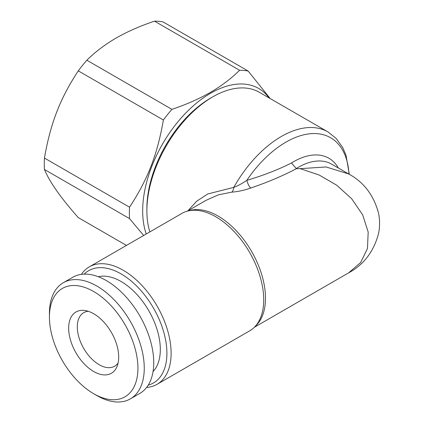 <?xml version="1.0" encoding="UTF-8"?>
<svg xmlns="http://www.w3.org/2000/svg" width="423" height="423" viewBox="0 0 423 423"><rect width="100%" height="100%" fill="white"/><g stroke="black" fill="none" stroke-linecap="round" stroke-linejoin="round"><path stroke-width="0.63" d="M143.672 235.479L129.538 218.601L44.447 169.475C49.581 181.911 60.854 197.959 78.281 217.607L126.456 245.419M146.252 233.988A96.106 55.487 -60 0 1 182.25 116.785A96.106 55.487 -60 0 1 269.065 97.903M129.538 218.601A108.024 62.366 -60 0 1 129.538 207.191C147.611 179.701 157.335 154.834 163.373 119.989A108.024 62.366 -60 0 1 171.928 109.346C186.094 104.592 198.889 98.956 210.326 92.441C221.499 85.927 231.254 78.535 239.598 70.276A108.024 62.366 -60 0 1 248.153 71.038L270.207 98.564M348.991 174.16A89.401 51.617 120 0 0 311.735 133.615A89.401 51.617 120 0 0 246.842 180.314C242.141 183.534 237.789 185.887 233.782 187.378A7.45 3.86 -93.2 0 1 231.862 192.137C238.017 191.672 244.309 190.302 250.744 188.034A7.45 2.485 -109.1 0 1 246.842 180.314C263.222 175.513 278.107 169.729 291.489 162.966L296.38 168.698C282.617 175.931 267.405 182.376 250.744 188.034M187.992 210.749L196.69 201.2L207.799 193.956L233.782 187.378A93.123 53.763 -60 0 1 281.337 136.486A93.123 53.763 -60 0 1 327.899 131.87L259.299 92.267A93.123 53.763 120 0 0 212.737 96.878L212.737 96.878A93.123 53.763 120 0 0 146.887 210.929A93.123 53.763 120 0 0 149.89 231.889M239.598 70.276L154.506 21.15C140.209 25.962 127.408 31.593 116.108 38.049C104.835 44.648 95.075 52.034 86.842 60.219L171.928 109.346M154.506 21.15A108.024 62.366 -60 0 1 163.061 21.917L248.153 71.038M44.447 169.475A108.024 62.366 -60 0 1 44.447 158.065L129.538 207.191M163.373 119.989L78.281 70.863C60.209 98.348 50.485 123.22 44.447 158.065M78.281 70.863A108.024 62.366 -60 0 1 86.842 60.219M254.318 327.302L348.605 272.867L360.608 262.583L367.46 248.55L368.184 232.053L362.664 214.868L351.719 198.799L336.703 185.2L319.069 174.969L300.182 168.655L296.38 168.698M231.862 192.137L218.532 194.786L205.996 200.354M81.375 274.363A67.796 39.143 60 0 1 89.285 266.876A67.796 39.143 60 0 1 123.183 270.234A67.796 39.143 60 0 1 167.471 329.977A67.796 39.143 60 0 1 157.081 384.301A67.796 39.143 60 0 1 146.638 387.405M84.161 274.13A64.814 37.42 60 0 1 121.073 273.887A64.814 37.42 60 0 1 164.621 335.444A64.814 37.42 60 0 1 148.235 385.115M153.057 371.537A55.503 32.042 -120 0 0 148.827 310.783A55.503 32.042 -120 0 0 98.326 276.742M83.648 386.596A62.578 36.129 60 0 1 49.433 317.076A62.578 36.129 60 0 1 93.684 291.526A62.578 36.129 60 0 1 137.93 368.169A62.578 36.129 60 0 1 93.679 393.718A62.578 36.129 60 0 1 83.648 386.596M88.005 367.487A35.389 20.431 60 0 1 68.716 330.173A35.389 20.431 60 0 1 84.753 310.477A35.389 20.431 60 0 1 111.376 332.404A35.389 20.431 60 0 1 117.055 366.429A35.389 20.431 60 0 1 88.005 367.487M118.112 362.982A30.916 17.851 60 0 1 114.617 366.233A30.916 17.851 60 0 1 94.197 361.184A30.916 17.851 60 0 1 78.133 334.26A30.916 17.851 60 0 1 83.696 312.687A30.916 17.851 60 0 1 88.264 311.286M49.433 317.076L49.433 313.422A67.051 38.71 60 0 1 63.318 282.728L72.798 277.255A67.051 38.71 60 0 1 139.849 315.965A67.051 38.71 60 0 1 139.849 393.39L130.369 398.863A67.051 38.71 60 0 1 96.841 395.542L93.679 393.718M210.628 98.094L212.737 96.878L210.628 98.094A90.141 52.045 120 0 0 146.887 208.497L146.887 210.929M300.182 168.655L326.096 166.969L348.605 173.932C363.685 181.996 373.668 195.082 378.553 213.192C379.917 220.002 379.912 226.813 378.548 233.623C373.652 251.738 363.674 264.819 348.605 272.861M157.081 384.301L249.681 330.839A67.796 39.143 -120 0 0 259.236 320.586A67.796 39.143 -120 0 0 215.783 216.772A67.796 39.143 -120 0 0 195.542 210.263A67.796 39.143 -120 0 0 181.885 213.414L89.285 266.876M63.318 282.728A67.051 38.71 60 0 1 130.369 321.443A67.051 38.71 60 0 1 130.369 398.863M291.489 162.966A70.773 40.862 -60 0 1 338.358 168.016M189.155 210.723A67.051 38.71 60 0 1 218.078 216.058A67.051 38.71 60 0 1 260.616 271.191A67.051 38.71 60 0 1 255.645 325.89M348.605 173.932L331.59 164.108A67.051 38.71 120 0 0 296.058 168.64M327.899 131.87L336.253 138.501L342.672 147.479L346.003 155.225L349.308 174.345M187.267 211.167L206.08 200.306"/></g></svg>
